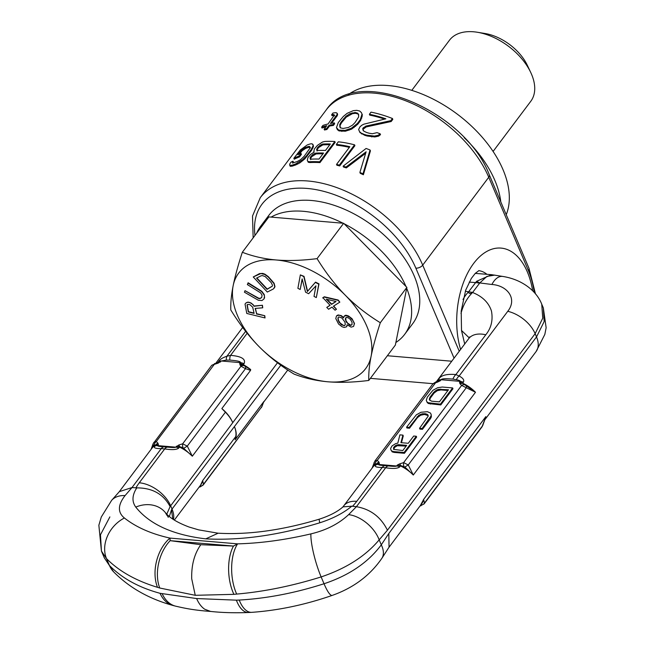 <?xml version="1.0" encoding="UTF-8"?>
<svg xmlns="http://www.w3.org/2000/svg" width="645" height="645" viewBox="0 0 645 645"><rect width="100%" height="100%" fill="white"/><g stroke="black" fill="none" stroke-linecap="round" stroke-linejoin="round"><path stroke-width="0.97" d="M343.1 166.176A101.684 61.235 -143.1 0 1 345.97 167.063L366.118 151.793L359.894 172.417A101.684 61.235 -143.1 0 1 362.99 173.844L363.377 174.755L370.432 150.865L370.061 149.995A101.684 61.235 -143.1 0 0 366.086 148.463L343.1 166.176L343.454 167.015A100.62 60.59 -143.1 0 1 346.333 167.91L365.659 153.284M363.377 174.755A100.62 60.59 -143.1 0 0 360.273 173.32L359.894 172.417M336.359 144.407L338.311 141.819A101.684 61.235 -143.1 0 1 354.565 144.835L354.911 145.665L339.673 165.942A100.62 60.59 -143.1 0 0 336.883 165.241L336.529 164.419L349.824 146.721A101.684 61.235 -143.1 0 0 336.359 144.407L336.706 145.222A100.62 60.59 -143.1 0 1 349.348 147.358M334.852 141.521L335.198 142.335L319.96 162.613A100.62 60.59 -143.1 0 0 309.955 162.556L308.262 162.274L307.286 160.307L307.971 157.477L310.632 154.405L314.244 152.026L313.768 151.68L314.454 148.85L317.445 145.343L322.5 142.029L324.846 141.457A101.684 61.235 -143.1 0 1 334.852 141.521L319.614 161.806A101.684 61.235 -143.1 0 0 309.6 161.734L307.907 161.452L307.286 160.307M301.07 153.454A101.684 61.235 -143.1 0 0 297.869 154.736L301.787 149.834L305.246 147.544A101.684 61.235 -143.1 0 1 308.528 146.455L309.697 146.471L309.955 148.165L304.174 156.275L300.764 159.557L297.184 161.556A101.684 61.235 -143.1 0 0 293.902 162.645L292.387 162.347L293.007 161.21A101.684 61.235 -143.1 0 0 290.927 162.193L289.653 164.177L289.742 165.249L291.951 165.233A101.684 61.235 -143.1 0 1 295.233 164.144L302.4 159.912L306.472 155.808L311.333 149.334L311.688 150.18L313.462 146.52L313.236 145.125L312.011 143.779L310.479 143.867A101.684 61.235 -143.1 0 0 307.197 144.956L300.352 149.938L293.846 158.307L294.233 159.218A100.62 60.59 -143.1 0 1 299.498 156.92L301.441 154.332L301.07 153.454L299.127 156.042A101.684 61.235 -143.1 0 0 293.846 158.307M311.688 150.18L304.819 158.88L299.941 162.822L295.603 165.007A100.62 60.59 -143.1 0 0 292.33 166.12L290.121 166.152L289.742 165.249M292.766 163.241L293.386 162.105L293.007 161.21M310.535 147.899L308.899 147.318A100.62 60.59 -143.1 0 0 305.625 148.423L302.166 150.728L299.417 154.082M392.434 118.495A101.684 61.235 -143.1 0 0 371.012 112.141L369.392 114.294A101.684 61.235 -143.1 0 1 385.871 118.825L363.965 124.146L361.853 125.203L359.991 126.807L358.612 129.516L359.604 131.733L361.264 133.144L364.457 134.499A101.684 61.235 -143.1 0 1 366.828 135.184L374.447 136.087L378.212 135.273L380.131 133.789A101.684 61.235 -143.1 0 0 377.043 132.636L372.375 133.741L369.045 133.209A101.684 61.235 -143.1 0 0 366.666 132.507L364.054 131.282L362.958 129.976L362.772 128.411L365.876 126.098L390.806 120.655L392.434 118.495L392.805 119.373L391.176 121.526L366.223 126.92L363.119 129.234L363.304 130.806M380.131 133.789L380.502 134.66L378.583 136.143L374.818 136.95L367.182 136.022A100.62 60.59 -143.1 0 0 364.812 135.329L359.95 132.556L358.612 129.516M384.501 119.083A100.62 60.59 -143.1 0 0 369.738 115.116L369.392 114.294M357.781 124.243L351.678 129.105L345.373 131.217L339.004 130.911L337.375 129.629L336.464 127.557L338.327 122.494L343.366 116.423L347.163 113.318L353.25 110.674L356.733 110.343L359.62 110.988L361.361 112.552L362.377 114.866L360.7 120.357L357.781 124.243L357.435 123.429L351.332 128.291L345.027 130.403L338.657 130.088L336.464 127.557M331.627 114.778L333.618 114.536L334.376 115.044L328.039 123.993A101.684 61.235 -143.1 0 0 322.935 125.428L321.637 127.154A101.684 61.235 -143.1 0 1 326.741 125.719L324.153 129.169A101.684 61.235 -143.1 0 1 326.539 128.669L329.127 125.219A101.684 61.235 -143.1 0 1 333.03 124.606L334.328 122.881A101.684 61.235 -143.1 0 0 330.425 123.493L336.916 114.858L337.271 115.705L337.609 114.165L336.472 112.77L335.384 112.69L332.925 113.052L331.627 114.778L331.998 115.648L333.981 115.391L334.739 115.89M337.271 115.705L331.57 123.284M334.328 122.881L334.682 123.711L333.384 125.436A100.62 60.59 -143.1 0 0 329.49 126.057L326.894 129.508A100.62 60.59 -143.1 0 0 324.508 130.016L324.153 129.169M325.878 126.872A100.62 60.59 -143.1 0 0 322.008 128.032L321.637 127.154M322.96 153.824A100.62 60.59 -143.1 0 0 316.034 153.953L311.672 156.735L310.455 158.855L310.608 159.654M317.09 151.019L316.937 150.229L318.485 147.673L322.839 144.891A100.62 60.59 -143.1 0 1 329.764 144.762M358.773 114.923L357.806 113.915L355.459 113.31L352.493 113.657L346.268 117.124L341.544 122.752L340.108 125.323L340.229 127.879M532.681 290.847A66.733 38.402 94.9 0 0 527.376 271.997A66.733 38.402 94.9 0 0 475.994 260.516A66.733 38.402 94.9 0 0 460.603 349.461M362.99 173.844L370.061 149.995M354.565 144.835L339.318 165.112A101.684 61.235 -143.1 0 0 336.529 164.419M310.672 156.775L312.696 154.582L315.679 153.131A101.684 61.235 -143.1 0 1 323.548 153.042L319.009 159.081A101.684 61.235 -143.1 0 0 311.14 159.17L310.253 158.823L310.1 158.033L310.672 156.775L311.027 157.598M317.163 148.148L316.743 150.196L317.63 150.543A101.684 61.235 -143.1 0 1 325.491 150.454L330.361 143.98A101.684 61.235 -143.1 0 0 322.492 144.069L318.13 146.85L317.163 148.148L317.509 148.971M311.333 149.334L313.099 145.673L312.873 144.278M357.435 123.429L360.353 119.543L362.03 114.052M341.189 121.929L345.922 116.31L349.937 113.689L355.113 112.496L357.459 113.101L358.435 114.109L358.668 116.93L355 122.606L352.501 125.13L348.381 127.484L343.116 128.46L340.802 127.944L339.883 127.065L339.762 124.509L341.189 121.929L341.544 122.752M336.916 114.858L337.254 113.327M345.97 167.063L346.333 167.91M339.318 165.112L339.673 165.942M307.907 161.452L308.262 162.274M309.6 161.734L309.955 162.556M319.614 161.806L319.96 162.613M313.768 151.68L313.97 152.155M310.1 158.033L310.455 158.855M311.325 155.913L311.672 156.735M312.696 154.582L313.043 155.405M314.147 153.647L314.494 154.469M315.679 153.131L316.034 153.953M318.13 146.85L318.485 147.673M319.509 145.52L319.856 146.342M320.96 144.585L321.307 145.407M322.492 144.069L322.839 144.891M316.59 149.398L316.937 150.229M299.127 156.042L299.498 156.92M300.465 151.285L300.844 152.18M301.787 149.834L302.166 150.728M303.497 148.527L303.876 149.414M305.246 147.544L305.625 148.423M308.528 146.455L308.899 147.318M309.697 146.471L310.06 147.326M290.492 165.499L290.871 166.394M291.951 165.233L292.33 166.12M295.233 164.144L295.603 165.007M297.418 163.201L297.78 164.056M299.578 161.968L299.941 162.822M302.4 159.912L302.755 160.758M304.464 158.041L304.819 158.88M306.472 155.808L306.827 156.646M312.567 147.254L312.93 148.092M313.099 145.673L313.462 146.52M390.806 120.655L391.176 121.526M365.876 126.098L366.223 126.92M359.604 131.733L359.95 132.556M361.264 133.144L361.619 133.966M364.457 134.499L364.812 135.329M366.828 135.184L367.182 136.022M371.359 136.095L371.722 136.95M374.447 136.087L374.818 136.95M378.212 135.273L378.583 136.143M362.772 128.411L363.119 129.234M363.425 127.549L363.772 128.371M360.353 119.543L360.7 120.357M361.426 117.301L361.764 118.116M361.845 115.931L362.184 116.745M337.029 128.806L337.375 129.629M338.657 130.088L339.004 130.911M341.487 130.621L341.834 131.435M345.027 130.403L345.373 131.217M348.711 129.379L349.058 130.193M351.332 128.291L351.678 129.105M353.734 126.718L354.081 127.533M355.258 125.501L355.605 126.315M339.762 124.509L340.108 125.323M343.463 118.914L343.809 119.728M345.922 116.31L346.268 117.124M349.937 113.689L350.283 114.504M352.146 112.843L352.493 113.657M355.113 112.496L355.459 113.31M357.459 113.101L357.806 113.915M333.618 114.536L333.981 115.391M326.539 128.669L326.894 129.508M329.127 125.219L329.49 126.057M333.03 124.606L333.384 125.436M200.797 544.711C194.347 553.853 191.323 565.213 191.718 578.791L195.25 595.303L233.909 594.343A34.306 17.189 86 0 1 233.474 546.057L200.797 544.711L170.159 540.663A34.306 21.809 104.9 0 0 159.758 588.022L157.517 587.329A34.177 22.261 -75.2 0 1 169.974 538.091L237.618 543.856C260.782 543.235 285.203 539.913 310.89 533.891C326.257 530.214 338.835 523.796 348.631 514.629L356.411 506.688L385.67 467.746L382.219 467.448C376.075 467.456 374.027 466.585 376.083 464.851L376.785 463.924A7.756 4.668 36.9 0 1 379.357 463.529L376.954 463.537A4.233 3.531 -21.1 0 1 378.929 462.054L379.357 463.529L378.655 464.456A7.756 4.668 -143.1 0 0 376.083 464.851M437.342 381.437L440.462 380.663L441.156 379.736C441.494 378.655 445.413 378.446 452.919 379.107A7.756 4.483 -66.8 0 1 455.886 374.552L459.119 376.035L507.768 311.301C517.661 298.716 507.301 285.485 491.901 284.485A32.411 15.101 89.1 0 1 502.923 276.463L491.538 274.673L476.607 281.309L468.56 291.863A27.541 18.471 103.9 0 0 462.997 299.514M460.998 313.486A27.541 15.593 -68.1 0 1 472.583 292.499C469.979 293.91 468.641 293.693 468.568 291.854L468.593 291.838A27.138 16.343 -143.1 0 1 472.583 292.483L472.567 292.499C482.387 296.402 488.676 302.561 491.45 310.987C493.143 320.073 491.256 328.007 485.782 334.771L455.886 374.552C445.735 373.705 439.858 375.624 438.245 380.316L437.552 381.243A27.541 16.585 -143.1 0 0 437.205 381.477L437.528 382.106L432.94 383.815L435.754 381.993A4.233 0.774 74.1 0 0 435.536 382.824L377.244 460.385L378.929 462.054M491.901 284.485L479.807 282.945L472.567 292.499M452.919 379.107L456.321 379.695A7.756 4.684 -63.8 0 1 459.119 376.035C463.126 378.107 464.537 380.171 463.336 382.243L462.642 383.17A7.756 4.668 -143.1 0 0 459.53 382.292L462.409 383.42A4.233 3.531 158.9 0 0 459.958 383.767L459.53 382.292L460.224 381.364A7.756 4.668 36.9 0 1 463.336 382.243M456.321 379.695C459.208 380.308 460.514 380.864 460.224 381.364L441.156 379.736A7.756 4.668 -143.1 0 0 438.245 380.316M404.867 467.004L408.253 464.94L413.292 475.026L404.867 467.004L400.682 465.561L399.787 463.828L397.328 465.061L400.682 465.561L399.739 466.867C397.699 468.601 393.007 468.891 385.67 467.746A7.756 4.459 94.9 0 1 388.443 465.964L384.992 465.666C380.276 465.335 378.163 464.932 378.655 464.456L396.627 465.988C396.135 466.464 393.41 466.456 388.443 465.964M233.909 594.343L236.683 594.077C263.886 591.707 292.04 585.991 321.137 576.928C346.196 568.479 365.538 556.127 379.171 539.849L387.435 530.206C380.881 517.008 370.536 509.163 356.411 506.688L351.783 506.196C343.334 513.17 332.667 518.693 319.791 522.789C278.575 535.334 240.561 540.687 205.747 538.857C172.868 534.923 149.543 524.337 135.773 507.099A28.291 23.841 -36.4 0 1 165.144 512.315L165.144 512.315A28.291 23.841 -36.4 0 1 168.264 517.355M399.739 466.867A7.756 4.668 36.9 0 0 396.627 465.988L397.328 465.061A7.756 4.668 36.9 0 1 400.44 465.94A27.541 16.585 36.9 0 1 413.292 475.026L475.494 392.257L461.643 385.428L459.958 383.759M399.787 463.828L403.617 462.634L408.253 464.94L466.206 387.822A4.233 1.524 121.1 0 0 466.093 385.557L465.093 384.976A4.233 3.249 119.6 0 0 461.643 385.428L403.617 462.634A4.233 1.226 -101.4 0 0 403.867 466.448M401.464 442.704L403.262 435.931L402.915 435.117L399.892 434.859L397.812 443.131L395.562 443.671L392.023 445.945L390.636 448.396L390.894 449.887L391.846 451.073L393.74 451.597L404.101 452.484L416.291 436.262L413.703 436.036L408.253 443.284L400.916 442.663L402.915 435.117M390.894 449.887L392.192 451.879L394.087 452.411L404.447 453.298L416.638 437.068L416.291 436.262M406.576 427.192L409.164 427.417L418.678 415.372L422.128 413.824L425.845 413.776L428.087 415.066L428.167 416.178L419.524 428.296L422.112 428.514L431.021 416.057L431.191 414.598L430.505 413.074L427.401 411.704L421.008 412.26L416.347 414.8L406.576 427.192L406.922 428.006L409.511 428.224L417.549 417.525L420.661 415.219L424.458 414.437L428.119 415.565M419.524 428.296L419.863 429.11L422.459 429.328L430.497 418.629L431.36 416.863L431.191 414.598M426.281 400.368L427.312 402.706L428.522 403.544L440.777 404.955L452.967 388.725L452.621 387.919L442.268 387.032L437.6 387.742L432.94 390.281L427.321 397.151L426.281 400.368L426.966 401.891L428.175 402.73L440.43 404.141L452.621 387.919M393.587 449.388L394.7 447.324L397.288 445.703L406.148 446.09M429.691 400.214L430.255 398.183L434.141 392.999L437.254 390.693L441.051 389.919L447.92 390.499M135.773 507.099C131.757 501.576 132.096 495.166 136.78 487.878L131.991 487.564L119.365 491.627L111.617 500.375A28.033 18.487 37.5 0 1 125.074 495.578L131.991 487.564L161.258 448.622L164.717 448.912C172.054 450.065 176.738 449.775 178.786 448.033L179.479 447.106A7.756 4.668 -143.1 0 0 176.367 446.227L179.721 446.727L178.826 445.002L175.666 447.154A7.756 4.668 36.9 0 1 178.786 448.033M167.192 515.661L165.144 512.315C169.304 517.701 177.327 522.619 189.203 527.07L198.604 529.851L218.131 533.213L205.747 538.857M319.791 522.789A28.291 1.395 -109 0 1 319.267 519.185C282.05 530.311 248.188 534.971 217.663 533.173M236.376 600.164L239.222 600.06A34.177 15.52 89 0 0 251.776 612.339A34.177 15.52 89 0 0 251.792 612.339L248.567 612.508A34.306 15.561 -89.7 0 1 248.567 612.508A34.306 15.561 -89.7 0 1 236.376 600.164L196.628 598.552L160.057 593.311A34.177 23.268 102 0 0 172.763 605.413A34.177 23.268 102 0 0 172.804 605.429L175.65 606.163A34.306 23.43 -79.6 0 1 175.617 606.155A34.306 23.43 -79.6 0 1 162.226 593.843M310.89 533.891A30.758 5.676 -105.9 0 0 321.137 576.928L324.032 583.749A30.758 5.652 74.2 0 0 332.24 595.391C305.15 604.792 278.326 610.436 251.792 612.339M348.631 514.629A28.033 16.939 -137.7 0 1 379.171 539.849L381.292 544.832L388.822 533.463L389.04 547.186L381.921 558.231A28.033 15.182 36.4 0 0 381.292 544.832C368.214 562.432 349.13 575.404 324.032 583.749C295.031 593.045 266.764 598.479 239.222 600.06M236.683 594.077A34.177 16.528 -93.7 0 1 237.618 543.856L233.474 546.057L170.159 540.663L169.974 538.091C151.244 533.907 136.055 527.207 124.404 518A30.758 24.695 -49.4 0 0 106.53 558.635C119.059 571.244 136.055 580.814 157.517 587.329M111.617 500.375L101.297 516.992L98.854 525.248L101.442 551.104L106.53 558.635L109.424 565.455C122.058 578.307 138.933 587.587 160.057 593.311M195.25 595.303L159.758 588.022M387.435 530.206L535.14 333.675L536.519 336.924L544.162 321.565L543.332 307.923L541.744 304.182L542.743 318.203L535.14 333.675A27.541 16.593 -143.1 0 0 507.768 311.301M494.82 275.092L486.878 276.423L479.807 282.945L476.607 281.309M461.506 330.45L469.246 337.899M372.254 467.915L374.568 464.416A4.233 2.362 -161.7 0 1 374.052 462.618A4.233 2.362 -161.7 0 1 374.06 462.586M374.568 464.416L376.954 463.537A1.29 0.984 -116 0 1 376.785 463.924A27.541 16.585 36.9 0 0 372.875 467.093L343.712 505.898A27.541 16.585 36.9 0 1 356.766 501.326A52.963 29.307 157 0 1 352.468 506.349M375.14 464.005A4.233 3.249 -60.4 0 1 377.244 460.385L374.793 461.183L372.076 468.149M437.173 381.517L437.641 381.276M351.783 506.196L343.011 506.865C337.569 511.695 329.659 515.798 319.267 519.185M420.355 505.559L423.636 499.391L485.838 416.622L482.017 426.861L424.112 503.906L424.45 503.108L423.636 499.391A27.541 16.585 -143.1 0 1 421.733 503.721L388.846 547.484M421.032 505.075A4.233 3.854 -2.7 0 0 424.45 503.108L482.412 425.99A4.233 2.362 -161.7 0 0 482.758 425.434L485.161 418.758M485 419.185A27.541 16.585 36.9 0 0 485.838 416.622L485.193 418.669M420.443 505.511A4.233 1.226 78.6 0 0 421.008 505.769M104.321 557.869L113.633 571.841A30.758 24.72 130.6 0 1 109.424 565.455L104.321 557.869L101.442 551.104L100.467 534.778L109.876 516.903M196.628 598.552C198.716 603.422 201.409 606.977 204.707 609.227L210.617 611.436C222.267 612.685 234.925 613.04 248.575 612.508M172.836 519.096L171.481 509.84L169.353 516.468M136.78 487.878C152.381 487.862 163.483 494.102 170.103 506.599L166.781 514.097M235.748 436.552L202.675 480.557L203.489 484.282L203.159 485.072L261.701 406.826A4.233 2.096 -160.4 0 0 262.015 406.366L263.813 401.593L235.103 439.801L235.748 436.552A27.541 16.585 -143.1 0 0 234.506 426.821A27.541 16.585 36.9 0 1 235.103 439.801M174.335 520.08L200.772 484.895A27.541 16.585 36.9 0 0 202.675 480.557L200.071 486.241A4.233 3.854 -2.7 0 0 203.489 484.282L261.701 406.826L263.813 401.593M200.071 486.241L199.394 486.733M199.482 486.685A4.233 1.226 78.6 0 0 200.047 486.935L203.159 485.072M240.206 365.288L240.956 366.239A4.233 3.402 130.7 0 1 244.326 365.804L243.044 364.973A4.233 3.531 155.9 0 0 240.206 365.288L239.666 363.554L243.044 364.973L244.004 363.764C246.084 359.112 241.609 356.306 230.579 355.355L226.911 356.242C222.727 357.62 220.001 359.329 218.719 361.394L218.026 362.321A7.756 4.668 36.9 0 1 220.598 361.926L217.72 362.563L218.139 363.151L221.3 360.998A7.756 4.668 -143.1 0 0 218.719 361.394M151.293 449.089L153.607 445.59L155.993 444.703A4.241 3.531 -21.1 0 1 157.969 443.22L158.396 444.695L155.993 444.703A1.29 0.984 -116 0 1 155.824 445.09L155.123 446.018C153.083 447.751 155.123 448.622 161.258 448.622A7.756 4.459 94.9 0 1 164.032 446.84L167.482 447.13C172.449 447.63 175.182 447.638 175.666 447.154L157.702 445.622C157.203 446.098 159.315 446.501 164.032 446.84M153.607 445.59A4.233 2.362 -161.7 0 1 153.091 443.784A4.233 2.362 -161.7 0 1 153.099 443.76L151.115 449.323M214.841 363.441A4.233 1.226 78.6 0 0 214.309 364.344L218.139 363.151M157.969 443.22L156.284 441.559L214.309 364.344L211.737 365.304L217.776 362.538A1.29 0.984 64 0 0 218.026 362.321A27.541 16.585 36.9 0 0 217.099 362.821M244.326 365.804L250.671 369.569L250.558 370.367L221.848 408.583L225.403 412.187L192.331 456.2L182.906 447.622A4.233 1.226 -101.4 0 1 182.656 443.808L178.826 445.002M182.906 447.622L179.721 446.727L179.479 447.106A27.541 16.585 -143.1 0 1 192.331 456.2L187.292 446.114L182.656 443.808L240.956 366.239L245.495 368.658L250.558 370.367M183.906 448.17L187.292 446.114L245.495 368.658A4.233 1.685 117.1 0 0 245.326 366.4M225.403 412.187A27.541 16.585 36.9 0 1 232.643 422.427A27.541 16.585 -143.1 0 0 221.848 408.583M250.671 369.569A27.541 16.585 36.9 0 0 243.31 364.691A7.756 4.668 36.9 0 0 239.666 363.554L240.367 362.627C241.036 361.571 237.521 360.724 229.814 360.095A7.756 4.136 -102.8 0 1 230.579 355.355L247.18 333.263M229.814 360.095L226.306 360.095A7.756 3.838 -104.6 0 1 226.911 356.242L245.64 331.32M226.306 360.095L221.3 360.998L240.367 362.627A7.756 4.668 36.9 0 1 244.004 363.764M154.179 445.171A4.233 3.249 -60.4 0 1 156.284 441.559L153.816 442.381M465.093 384.976L462.642 383.17A27.541 16.585 -143.1 0 1 475.494 392.257L465.093 384.976M404.447 453.298L404.101 452.484M394.087 452.411L393.74 451.597M392.192 451.879L391.846 451.073M398.497 444.655L406.697 445.356L402.811 450.532L393.571 449.38L393.579 447.541L395.562 445.51L398.497 444.655L398.844 445.469M439.398 401.851L431.626 401.19L429.385 399.892L429.909 397.368L433.795 392.192L436.907 389.886L438.721 389.306L448.477 389.765L439.398 401.851M397.288 445.703L396.949 444.897M395.909 446.324L395.562 445.51M394.7 447.324L394.353 446.509M393.918 448.356L393.579 447.541M431.36 416.863L431.021 416.057M430.497 418.629L430.151 417.815M422.459 429.328L422.112 428.514M427.651 415.082L427.312 414.267M426.184 414.59L425.845 413.776M424.458 414.437L424.112 413.63M422.475 414.638L422.128 413.824M420.661 415.219L420.314 414.404M419.016 416.178L418.678 415.372M417.549 417.525L417.202 416.71M409.511 428.224L409.164 427.417M430.417 404.068L430.07 403.262M440.777 404.955L440.43 404.141M428.522 403.544L428.175 402.73M427.312 402.706L426.966 401.891M441.051 389.919L440.704 389.104M439.068 390.112L438.721 389.306M437.254 390.693L436.907 389.886M435.609 391.66L435.27 390.846M434.141 392.999L433.795 392.192M430.255 398.183L429.909 397.368M429.643 399.594L429.304 398.787M348.316 94.621A100.62 60.59 -143.1 0 1 430.868 97.984A100.62 60.59 -143.1 0 1 503.027 169.691A100.62 60.59 36.9 0 1 506.236 214.688M464.158 137.667A100.62 60.59 -143.1 0 1 494.9 180.503A100.62 60.59 36.9 0 1 500.794 201.877M266.24 220.445A90.034 54.212 -143.1 0 0 260.661 226.242L268.788 215.422A90.034 54.212 -143.1 0 1 342.543 208.448A90.034 54.212 -143.1 0 1 414.13 275.762A90.034 54.212 36.9 0 1 412.736 323.605L404.608 334.416A90.034 54.212 36.9 0 1 395.869 342.503M406.697 288.275A90.034 54.212 36.9 0 1 404.608 334.416M405.931 286.42A90.034 54.212 -143.1 0 0 344.132 223.767M343.067 223.234A90.034 54.212 -143.1 0 0 271.126 217.099M260.661 226.242A90.034 54.212 -143.1 0 0 256.654 233.208M368.787 380.453L395.353 345.099L406.874 287.372L343.648 223.283L268.9 216.914L242.327 252.268C238.086 265.24 235.03 276.366 233.167 285.654A79.44 47.835 -143.1 0 0 259.016 346.567C269.183 356.83 280.857 365.997 294.039 374.084C304.642 378.163 315.969 380.735 328.007 381.8A79.44 47.835 -143.1 0 0 371.141 356.121A79.44 47.835 -143.1 0 0 345.285 295.217C335.158 284.905 325.757 272.706 317.074 258.637C301.981 260.532 288.388 260.975 276.302 259.983A79.44 47.835 -143.1 0 0 233.167 285.654C231.337 294.894 230.547 303.005 230.805 309.987C239.489 324.064 248.889 336.255 259.016 346.567A79.44 47.835 -143.1 0 0 328.007 381.8C340.149 382.791 353.742 382.34 368.787 380.453C368.529 373.471 369.311 365.36 371.141 356.121C373.012 346.833 376.067 335.698 380.308 322.734C367.126 314.647 355.451 305.472 345.285 295.217A79.44 47.835 -143.1 0 0 276.302 259.983C264.216 258.911 252.888 256.339 242.327 252.268M343.648 223.283L317.074 258.637M406.874 287.372L380.308 322.734M256.637 313.704L255.178 308.423L262.741 307.81L262.434 305.254L254.162 306.004L251.316 303.142L248.527 302.142L246.108 302.787L245.027 304.077L246.777 313.454L265.031 317.937L264.789 315.711L256.637 313.704L255.436 308.399M263.982 298.949L264.571 297.659L264.305 294.684L261.83 291.314L248.148 282.776L247.358 284.574L260.661 292.886L262.08 295.305L261.685 297.571L259.854 298.659L258.508 298.474L245.019 290.677L244.431 292.201L258.306 300.231L261.951 300.546L263.982 298.949L264.474 296.434L264.103 294.959L261.628 291.588L247.946 283.05M261.725 297.466L260.056 298.385L258.709 298.208L245.019 290.677M274.359 287.993L274.972 286.565L274.093 283.219L268.352 276.673L264.893 274.165L262.684 273.399L259.516 273.601L253.243 276.963L267.32 292.048L273.391 288.96L274.77 286.832L273.891 283.494L268.151 276.939L264.692 274.439L260.87 273.544L253.243 276.963M316.324 297.571L318.985 283.873L315.526 282.139L307.576 291.25L304.013 276.358L300.352 274.891L297.893 288.323L300.199 289.484L302.134 278.906L305.577 292.177L308.649 293.717L315.953 285.84L314.018 296.418L316.324 297.571L318.775 284.139L315.324 282.405L307.375 291.524L303.811 276.624L300.352 274.891M300.199 289.484L302.223 279.253M339.834 302.134L338.19 300.03L324.33 296.789L322.895 297.692L330.103 305.303L326.757 307.423L328.611 309.253L331.957 307.133L335.045 310.189L336.472 309.278L333.392 306.222L339.834 302.134L337.988 300.296L324.129 297.055L322.694 297.966M330.014 305.214L326.757 307.423M336.472 309.278L333.683 306.036M343.567 317.477L341.31 315.631L338.133 314.937L336.513 315.881L335.787 318.59L338.569 324.024L342.084 326.757L344.196 327.442L346.671 326.773L347.042 324.741L351.09 327.128L353.565 326.459L354.29 323.75L353.081 320.694L349.929 317.292L346.228 315.582L344.108 316.252L343.559 317.945L341.108 315.897L338.988 315.212L336.513 315.881M346.671 326.773L347.244 324.935M353.565 326.459L354.5 323.484L352.057 318.727L348.55 316.002L346.438 315.316L345.373 315.308L344.108 316.252M254.025 313.059L248.478 311.696L247.22 304.746M272.311 286.154L267.248 289.081L256.863 277.955M335.916 301.473L331.74 304.118L326.918 299.344M345.277 324.693L344.591 325.475L343.527 325.467L340.189 323.081L338.448 320.363L338.109 317.687M352.017 324.653L350.775 325.161L347.607 323.113L345.865 320.396L345.857 317.792M264.789 315.711L256.436 313.978M265.031 317.937L264.587 315.977M246.108 302.787L245.027 304.077M247.438 302.183L245.898 303.053M248.527 302.142L247.237 302.457M250.083 302.529L248.325 302.416M251.316 303.142L249.873 302.795M253.09 304.505L251.115 303.408M254.162 306.004L252.888 304.771M262.434 305.254L253.961 306.27M262.741 307.81L262.225 305.528M252.703 307.197L254.106 313.397L248.277 311.97L247.043 304.875L247.672 304.416L249.929 304.666L252.703 307.197M256.557 278.116L261.104 275.794L262.418 275.6L265.184 276.56L271.126 282.534L272.464 285.163L272.303 286.195L267.046 289.355L256.557 278.116M326.289 299.191L336.077 301.513L331.538 304.392L326.289 299.191M338.238 320.638L337.907 317.921L338.802 316.905L341.794 317.937L344.946 322.016L345.277 324.733L344.382 325.749L341.39 324.717L338.939 321.992L338.448 320.363M352.009 322.048L351.993 324.757L350.574 325.435L349.163 324.749L346.357 322.024L345.317 319.307L345.68 317.953L346.397 317.276L348.51 317.969L350.267 319.331L352.009 322.048M493.086 151.446L530.771 101.305A50.842 30.613 -143.1 0 0 531.553 74.296A50.842 30.613 36.9 0 0 530.682 72.361A50.842 30.613 36.9 0 0 477.308 32.25A50.842 30.613 36.9 0 0 449.476 40.224L411.8 90.356M477.308 32.25L485.064 33.516A40.248 24.236 36.9 0 1 527.312 65.266L530.682 72.361M254.993 235.409A95.331 57.405 36.9 0 1 318.025 190.025A95.331 57.405 36.9 0 1 415.848 268.151L454.056 358.16M253.154 237.86L252.509 216.027L260.266 197.692A100.62 60.59 36.9 0 1 342.697 189.896A100.62 60.59 36.9 0 1 422.709 265.135A5.297 2.935 157 0 1 415.848 268.151M534.229 292.467A68.846 39.619 94.9 0 0 528.392 270.642L488.749 177.254L422.709 265.135L459.256 351.243M528.392 270.642A5.297 2.935 -23 0 0 528.948 268.207L489.305 174.819A5.297 2.935 -23 0 1 488.749 177.254A100.62 60.59 -143.1 0 0 408.736 102.015A100.62 60.59 -143.1 0 0 326.314 109.811L260.266 197.692M387.363 355.734L451.758 361.224M478.759 270.658A42.368 24.381 -85.1 0 1 486.927 274.31M465.335 291.193A52.963 29.307 157 0 1 468.576 291.863M469.205 282.099L475.55 282.583A27.138 16.343 36.9 0 1 479.525 283.219M437.431 381.372A1.29 1.008 57.4 0 0 437.552 381.243A7.756 4.668 -143.1 0 1 440.462 380.663L437.528 382.106M384.992 465.666A7.756 4.459 94.9 0 0 382.219 467.448L356.766 501.326M124.404 518C117.551 512.428 117.777 504.954 125.074 495.578M388.822 533.463L536.519 336.924A27.541 16.585 36.9 0 1 536.092 351.549L544.815 334.449L546.146 327.765L543.332 307.923M469.77 336.867L468.697 338.681A27.541 16.585 36.9 0 1 485.782 334.771M277.495 362.756L170.659 505.817L172.038 509.066A27.541 16.585 36.9 0 1 173.481 519.531M280.809 365.215L172.038 509.066A25.421 14.069 -23 0 0 171.481 509.84M167.482 447.13A7.756 4.459 94.9 0 0 164.717 448.912L139.256 482.791A27.541 16.585 -143.1 0 1 170.659 505.817A25.421 14.069 -23 0 0 170.103 506.599M263.886 401.69A27.541 16.585 -143.1 0 0 264.119 401.263M155.123 446.018A7.756 4.668 -143.1 0 1 157.702 445.622L158.396 444.695A7.756 4.668 -143.1 0 0 155.824 445.09A27.541 16.585 -143.1 0 0 151.914 448.259L119.083 491.95M139.256 482.791A52.963 29.307 -23 0 0 135.934 487.902M489.305 174.819C465.013 110.529 356.709 64.113 326.314 109.811M535.479 293.918L528.948 268.207M370.367 378.349L433.037 383.686M464.706 343.995L461.514 330.538L461.191 311.059L465.69 290.169L471.35 278.398L475.276 273.359L478.977 270.569M491.538 274.673L475.252 273.383M502.923 276.463C522.571 279.616 536.729 291.274 541.744 304.182M436.27 381.832L468.697 338.681M374.793 461.183L432.94 383.815M435.754 381.993L437.173 381.485M343.712 505.898L342.479 507.397M484.734 419.895L536.092 351.557M482.75 425.434L482.017 426.861M420.024 505.994L424.112 503.906M332.24 595.391C353.46 587.893 370.02 575.501 381.921 558.231M113.633 571.841C129.202 587.611 148.914 598.802 172.763 605.413M175.617 606.155C186.478 608.695 194.959 610.283 211.06 611.476M199.063 487.16L200.047 486.935M262.015 406.366L261.298 407.704M263.724 402.02L287.759 370.045M215.825 363.216L242.689 327.467M211.737 365.312L153.099 443.776"/></g></svg>
